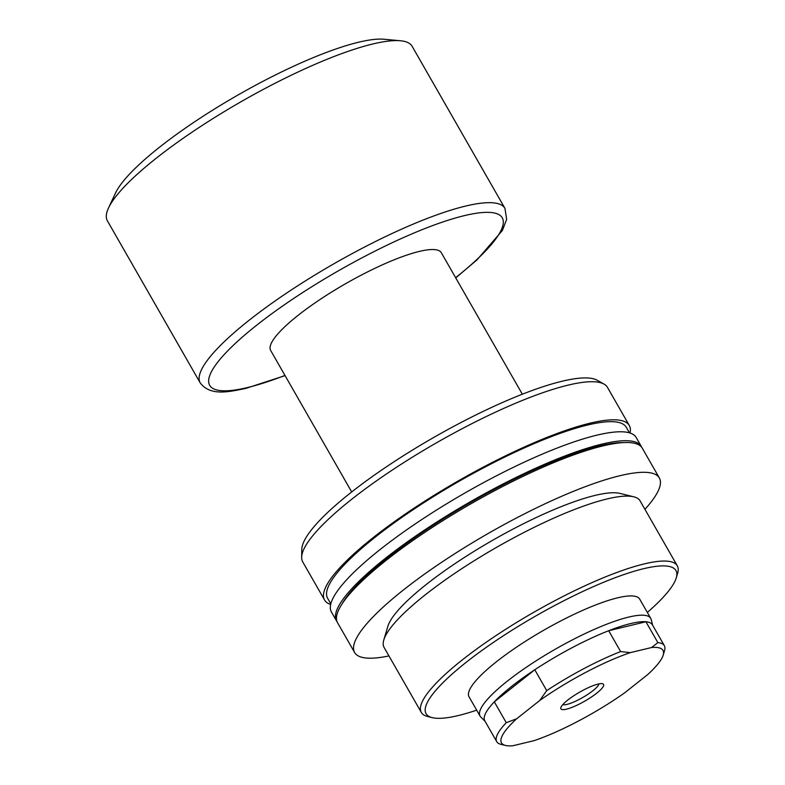 <?xml version="1.0" encoding="UTF-8"?>
<svg xmlns="http://www.w3.org/2000/svg" width="785" height="785" viewBox="0 0 785 785"><rect width="100%" height="100%" fill="white"/><g stroke="black" fill="none" stroke-linecap="round" stroke-linejoin="round"><path stroke-width="1.18" d="M485.071 721.297L480.812 717.058A98.331 20.665 -29.8 0 1 480.077 716.106L469.037 696.835A98.331 20.665 -29.8 0 1 496.169 661.971A98.331 20.665 -29.8 0 1 617.609 597.836A98.331 20.665 -29.8 0 1 639.696 599.102L650.726 618.374A98.331 20.665 -29.8 0 1 651.177 619.483L652.678 625.311M647.331 612.428A143.979 30.262 150.2 0 0 676.268 577.878A143.979 30.262 150.2 0 0 643.612 568.703A143.979 30.262 150.2 0 0 486.288 647.34A143.979 30.262 150.2 0 0 432.221 717.637A143.979 30.262 150.2 0 0 458.411 715.528A143.979 30.262 150.2 0 0 476.672 710.16M676.268 577.878L677.612 573.335A147.492 31.008 150.2 0 0 677.298 565.828A147.492 31.008 150.2 0 0 644.161 563.924A147.492 31.008 150.2 0 0 495.345 636.036A147.492 31.008 150.2 0 0 421.319 712.437A147.492 31.008 150.2 0 0 427.619 716.499L432.221 717.637M677.298 565.828L640.099 500.879A147.492 31.008 150.2 0 0 633.789 496.817A147.492 31.008 150.2 0 0 606.962 498.975A147.492 31.008 150.2 0 0 471.128 562.668A147.492 31.008 150.2 0 0 383.796 639.981A147.492 31.008 150.2 0 0 384.12 647.488L421.319 712.437M633.789 496.817L619.983 493.402A136.963 28.79 150.2 0 0 595.069 495.413A136.963 28.79 150.2 0 0 468.939 554.553A136.963 28.79 150.2 0 0 387.849 626.351L383.796 639.981M644.936 509.328A175.585 36.905 150.2 0 0 659.361 477.986L642.297 448.196A175.585 36.905 150.2 0 0 602.851 445.929A175.585 36.905 150.2 0 0 425.696 531.759A175.585 36.905 150.2 0 0 337.56 622.711L354.624 652.512A175.585 36.905 150.2 0 0 388.958 655.926M659.361 477.986A175.585 36.905 150.2 0 0 619.914 475.72A175.585 36.905 150.2 0 0 442.75 561.56A175.585 36.905 150.2 0 0 354.624 652.512M623.683 442.573A172.072 36.169 150.2 0 0 599.573 445.929A172.072 36.169 150.2 0 0 449.972 514.695A172.072 36.169 150.2 0 0 342.132 603.822M641.728 447.332A175.585 36.905 150.2 0 0 641.276 446.4L636.154 437.461A175.585 36.905 150.2 0 0 596.708 435.204A175.585 36.905 150.2 0 0 419.553 521.034A175.585 36.905 150.2 0 0 331.417 611.986L336.539 620.925A175.585 36.905 150.2 0 0 337.108 621.789M641.276 446.4A175.585 36.905 150.2 0 0 601.83 444.133A175.585 36.905 150.2 0 0 424.665 529.973A175.585 36.905 150.2 0 0 336.539 620.925M629.452 432.839L626.253 427.246A172.072 36.169 150.2 0 0 587.602 425.019A172.072 36.169 150.2 0 0 413.98 509.141A172.072 36.169 150.2 0 0 327.61 598.278L330.809 603.871M630.041 433.016A175.585 36.905 150.2 0 0 629.295 425.499L607.492 387.417A175.585 36.905 150.2 0 0 604.038 384.11A175.585 36.905 150.2 0 0 568.046 385.15A175.585 36.905 150.2 0 0 399.673 465.22A175.585 36.905 150.2 0 0 301.656 557.291A175.585 36.905 150.2 0 0 302.755 561.942L324.558 600.025A175.585 36.905 150.2 0 0 330.671 604.47M629.295 425.499A175.585 36.905 150.2 0 0 589.859 423.233A175.585 36.905 150.2 0 0 412.694 509.063A175.585 36.905 150.2 0 0 324.558 600.025M604.038 384.11L597.179 380.244A171.532 36.061 150.2 0 0 562.021 381.255A171.532 36.061 150.2 0 0 397.544 459.48A171.532 36.061 150.2 0 0 301.783 549.421L301.656 557.291M566.427 709.169A24.58 5.171 -29.8 0 1 560.853 707.599A24.58 5.171 -29.8 0 1 575.405 694.715A24.58 5.171 -29.8 0 1 598.042 684.098A24.58 5.171 -29.8 0 1 602.517 683.735A24.58 5.171 -29.8 0 1 593.283 695.736A24.58 5.171 -29.8 0 1 566.427 709.169M562.806 704.596A21.067 4.425 150.2 0 0 566.976 704.4A21.067 4.425 150.2 0 0 586.915 694.961A21.067 4.425 150.2 0 0 598.935 683.902M480.077 716.106A98.331 20.665 -29.8 0 1 529.433 665.17A98.331 20.665 -29.8 0 1 628.638 617.098A98.331 20.665 -29.8 0 1 650.726 618.374M496.728 741.648A96.575 20.302 -29.8 0 1 506.256 722.7L516.628 718.805A93.062 19.566 150.2 0 0 505.462 745.446L500.859 744.317A96.575 20.302 -29.8 0 1 496.728 741.648L484.787 720.797A96.575 20.302 -29.8 0 1 494.314 701.839L534.781 669.762A96.575 20.302 -29.8 0 1 608.689 630.728L645.927 621.759A96.575 20.302 150.2 0 0 630.698 623.555A96.575 20.302 150.2 0 0 608.689 630.728L620.631 651.579L630.306 652.639L651.609 647.517L657.869 642.621A96.575 20.302 -29.8 0 1 664.336 645.663A96.575 20.302 -29.8 0 1 664.542 650.569L663.197 655.112A93.062 19.566 150.2 0 0 651.609 647.517M657.869 642.621L645.927 621.759A96.575 20.302 -29.8 0 1 652.394 624.801L664.336 645.663M351.7 491.95L270.658 350.444A98.331 20.665 -29.8 0 1 320.015 299.517A98.331 20.665 -29.8 0 1 419.229 251.445A98.331 20.665 -29.8 0 1 441.317 252.711L522.349 394.217M372.679 44.019A175.585 36.905 -29.8 0 1 400.468 40.761A175.585 36.905 -29.8 0 1 412.125 46.286L504.941 208.359A175.585 36.905 -29.8 0 0 465.495 206.092A175.585 36.905 -29.8 0 0 288.34 291.932A175.585 36.905 -29.8 0 0 200.204 382.884L107.388 220.811A175.585 36.905 -29.8 0 1 108.526 207.966A175.585 36.905 -29.8 0 1 216.385 116.435A175.585 36.905 -29.8 0 1 372.679 44.019M108.526 207.966L115.503 193.071A161.543 33.961 -29.8 0 1 214.737 108.87A161.543 33.961 -29.8 0 1 358.529 42.243A161.543 33.961 -29.8 0 1 384.091 39.25L400.468 40.761M516.628 718.805L539.766 700.465L546.723 690.614L534.781 669.762A96.575 20.302 150.2 0 0 494.314 701.839L506.256 722.7M546.723 690.614A96.575 20.302 -29.8 0 1 620.631 651.579M505.462 745.446A93.062 19.566 150.2 0 0 512.87 745.75L534.163 740.628A93.062 19.566 150.2 0 0 624.703 692.802L647.851 674.452A93.062 19.566 150.2 0 0 663.197 655.112M630.306 652.639A93.062 19.566 150.2 0 0 539.766 700.465M284.965 375.416A168.569 35.433 -29.8 0 1 247.579 387.525A168.569 35.433 -29.8 0 1 256.214 325.579A168.569 35.433 -29.8 0 1 464.396 215.63A168.569 35.433 -29.8 0 1 455.614 277.684M200.204 382.884C210.4 396.16 227.984 392.088 245.813 388.398L285.083 375.623M455.732 277.89L477.015 259.855L502.361 230.525L506.659 219.329L504.941 208.359"/></g></svg>
